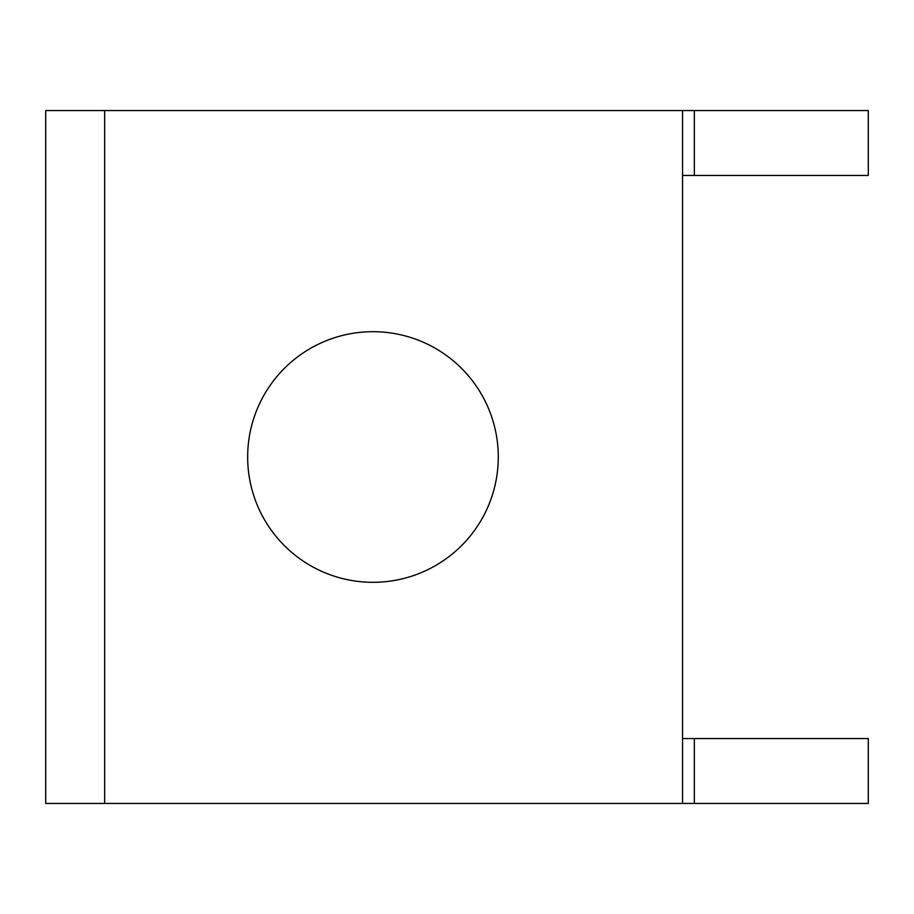 <?xml version="1.0" encoding="UTF-8"?>
<svg xmlns="http://www.w3.org/2000/svg" width="914" height="914" viewBox="0 0 914 914"><rect width="100%" height="100%" fill="white"/><g stroke="black" fill="none" stroke-linecap="round" stroke-linejoin="round"><path stroke-width="1.37" d="M372.969 331.691A125.309 125.309 0 0 0 247.66 457A125.309 125.309 0 0 0 372.969 582.309A125.309 125.309 0 0 0 498.279 457A125.309 125.309 0 0 0 372.969 331.691M682.552 175.431L868.3 175.431L868.3 110.56L682.552 110.56L682.552 803.44L868.3 803.44L868.3 738.569L682.552 738.569M682.552 110.56L45.7 110.56L45.7 803.44L104.664 803.44L104.664 110.56M682.552 803.44L104.664 803.44M694.343 803.44L694.343 738.569M694.343 175.431L694.343 110.56"/></g></svg>
